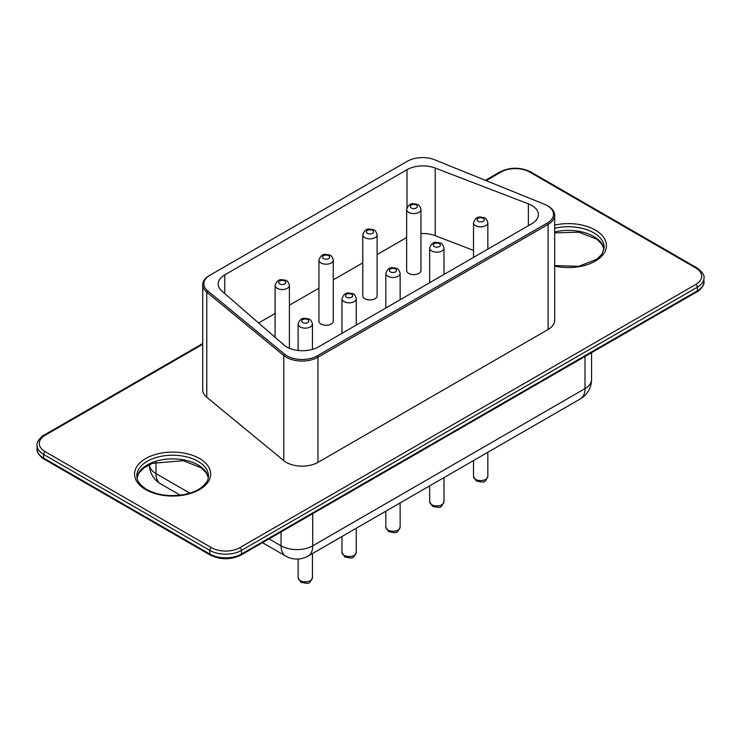 <?xml version="1.0" encoding="UTF-8"?>
<svg xmlns="http://www.w3.org/2000/svg" width="741" height="741" viewBox="0 0 741 741"><rect width="100%" height="100%" fill="white"/><g stroke="black" fill="none" stroke-linecap="round" stroke-linejoin="round"><path stroke-width="1.11" d="M258.618 322.974L275.087 313.471M289.407 305.199L318.936 288.156M333.265 279.885L362.784 262.842M377.113 254.571L406.633 237.518M473.518 250.402L435.236 235.684A22.387 12.921 0 0 0 420.962 233.572M321.029 324.049A7.16 4.14 180 0 1 318.936 321.122L318.936 260.072A7.16 4.14 0 0 0 321.029 262.999A7.16 4.14 0 0 0 328.837 263.898A7.16 4.14 0 0 0 333.265 260.072L333.265 321.122A7.16 4.14 180 0 1 328.837 324.947A7.16 4.14 180 0 1 321.029 324.049M289.407 285.387C287.628 278.996 285.1 280.57 282.275 279.737C279.051 279.153 276.652 281.034 275.087 285.387A7.16 4.14 0 0 0 277.18 288.314A7.16 4.14 0 0 0 284.989 289.212A7.16 4.14 0 0 0 289.407 285.387L289.407 346.445A7.16 4.14 180 0 1 288.879 348.011M408.726 273.42A7.16 4.14 180 0 1 406.633 270.493L406.633 209.444A7.16 4.14 0 0 0 408.726 212.361A7.16 4.14 0 0 0 416.535 213.26A7.16 4.14 0 0 0 420.962 209.444L420.962 270.493A7.16 4.14 180 0 1 416.535 274.309A7.16 4.14 180 0 1 408.726 273.42M364.878 298.734A7.16 4.14 180 0 1 362.784 295.807L362.784 234.758A7.16 4.14 0 0 0 364.878 237.685A7.16 4.14 0 0 0 372.686 238.574A7.16 4.14 0 0 0 377.113 234.758L377.113 295.807A7.16 4.14 180 0 1 372.686 299.633A7.16 4.14 180 0 1 364.878 298.734M531.797 223.745A22.387 12.921 0 0 0 538.355 214.612A22.387 12.921 0 0 0 528.37 203.849L435.236 168.059A22.387 12.921 0 0 0 407.004 169.68L224.773 274.883A22.387 12.921 0 0 0 218.215 284.025A22.387 12.921 0 0 0 221.967 291.185L283.96 344.963A22.387 12.921 0 0 0 318.426 346.936L531.797 223.745M547.312 223.013A21.267 12.282 0 0 0 547.312 205.655A21.267 12.282 0 0 0 544.487 204.284L434.717 159.815A21.267 12.282 0 0 0 407.467 161.186L210.064 275.152A21.267 12.282 0 0 0 207.693 290.889L284.711 354.263A21.267 12.282 0 0 0 317.157 355.893L547.312 223.013L548.108 224.384A22.387 12.921 0 0 0 554.666 215.251A22.387 12.921 0 0 0 548.108 206.109L547.312 205.655M210.064 275.152L209.268 275.606A22.387 12.921 0 0 0 202.71 284.748A22.387 12.921 0 0 0 206.776 292.176L283.794 355.55A22.387 12.921 0 0 0 317.954 357.264L548.108 224.384L548.108 329.495A22.387 12.921 0 0 0 554.666 320.353L554.666 215.251M548.108 329.495L317.954 462.375A22.387 12.921 180 0 1 283.794 460.652L206.776 397.278A22.387 12.921 180 0 1 202.71 389.859L202.71 284.748M300.216 326.929A7.16 4.14 0 0 0 308.024 327.828A7.16 4.14 0 0 0 312.443 324.002C310.664 317.611 308.136 319.186 305.311 318.352C302.087 317.769 299.688 319.649 298.114 324.002A7.16 4.14 0 0 0 300.216 326.929M302.745 322.539A3.585 2.066 0 0 0 308.738 321.613A3.585 2.066 0 0 0 304.356 319.084A3.585 2.066 0 0 0 302.745 322.539M528.37 225.727L528.37 203.849M435.236 235.684L435.236 168.059M407.004 207.591L407.004 169.68M224.773 293.621L224.773 274.883M400.14 273.373C398.362 266.982 395.833 268.557 393.008 267.723C389.785 267.14 387.386 269.02 385.811 273.373A7.16 4.14 0 0 0 387.913 276.291A7.16 4.14 0 0 0 395.722 277.19A7.16 4.14 0 0 0 400.14 273.373L400.14 299.762M356.291 298.688C354.513 292.297 351.984 293.871 349.159 293.038C345.936 292.454 343.537 294.334 341.962 298.688A7.16 4.14 0 0 0 344.065 301.615A7.16 4.14 0 0 0 351.873 302.504A7.16 4.14 0 0 0 356.291 298.688L356.291 325.077M487.837 222.735C486.068 216.353 483.53 217.919 480.705 217.085C477.482 216.502 475.083 218.391 473.518 222.735A7.16 4.14 0 0 0 475.611 225.662A7.16 4.14 0 0 0 483.419 226.561A7.16 4.14 0 0 0 487.837 222.735L487.837 249.124M443.989 248.05C442.21 241.668 439.682 243.233 436.857 242.4C433.633 241.816 431.234 243.706 429.669 248.05A7.16 4.14 0 0 0 431.762 250.977A7.16 4.14 0 0 0 439.57 251.875A7.16 4.14 0 0 0 443.989 248.05L443.989 274.448M390.442 271.91A3.585 2.066 0 0 0 396.435 270.984A3.585 2.066 0 0 0 392.054 268.446A3.585 2.066 0 0 0 390.442 271.91M323.567 258.609A3.585 2.066 0 0 0 329.56 257.683A3.585 2.066 0 0 0 325.169 255.154A3.585 2.066 0 0 0 323.567 258.609M346.593 297.224A3.585 2.066 0 0 0 352.586 296.298A3.585 2.066 0 0 0 348.205 293.76A3.585 2.066 0 0 0 346.593 297.224M279.718 283.923A3.585 2.066 0 0 0 285.711 282.997A3.585 2.066 0 0 0 281.321 280.469A3.585 2.066 0 0 0 279.718 283.923M478.149 221.272A3.585 2.066 0 0 0 484.142 220.346A3.585 2.066 0 0 0 479.751 217.817A3.585 2.066 0 0 0 478.149 221.272M434.3 246.596A3.585 2.066 0 0 0 440.284 245.66A3.585 2.066 0 0 0 435.903 243.131A3.585 2.066 0 0 0 434.3 246.596M411.264 207.98A3.585 2.066 0 0 0 417.257 207.054A3.585 2.066 0 0 0 412.867 204.516A3.585 2.066 0 0 0 411.264 207.98M367.416 233.295A3.585 2.066 0 0 0 373.408 232.368A3.585 2.066 0 0 0 369.018 229.83A3.585 2.066 0 0 0 367.416 233.295M317.157 355.893L317.954 357.264L317.954 462.375M284.711 354.263L283.794 355.55L283.794 460.652M207.693 290.889L206.776 292.176L206.776 397.278M202.71 344.287L45.192 435.236A20.146 11.634 0 0 0 45.192 451.686L211.407 547.645A20.146 11.634 0 0 0 239.899 547.645L695.808 284.433A20.146 11.634 0 0 0 695.808 267.983L529.593 172.014A20.146 11.634 0 0 0 501.101 172.014L486.142 180.647M554.666 266.084A38.06 21.971 0 0 0 606.434 245.586A38.06 21.971 0 0 0 554.666 225.088M145.708 489.616A38.06 21.971 0 0 0 209.388 479.76A38.06 21.971 0 0 0 162.77 452.853A38.06 21.971 0 0 0 145.708 489.616M202.71 343.528L44.071 435.124C43.617 434.587 35.883 441.479 37.05 445.285A22.387 12.921 0 0 0 43.608 454.428L209.823 550.387A2.242 1.297 -60 0 1 211.407 547.645M45.192 451.686A2.242 1.297 -60 0 0 43.608 454.428L43.608 458.077A2.242 1.297 -60 0 0 44.071 459.105C43.617 459.633 35.883 452.751 37.05 448.944A22.387 12.921 0 0 0 43.608 458.077L209.823 554.046L209.823 550.387A22.387 12.921 0 0 0 241.483 550.387A2.242 1.297 -120 0 0 239.899 547.645M44.071 459.105L210.287 555.074A2.242 1.297 -60 0 1 209.823 554.046A22.387 12.921 0 0 0 241.483 554.046L241.483 550.387L697.392 287.175A2.242 1.297 -120 0 0 695.808 284.433M44.071 435.124A2.242 1.297 60 0 1 45.192 435.236M210.287 555.074C220.531 559.964 230.775 559.964 241.02 555.074A2.242 1.297 -120 0 0 241.483 554.046L697.392 290.824L697.392 287.175A22.387 12.921 0 0 0 703.95 278.032C704.747 275.411 702.412 272.021 696.929 267.871A2.242 1.297 120 0 0 695.808 267.983M696.929 267.871L530.713 171.903C520.469 167.012 510.225 167.012 499.98 171.903A2.242 1.297 60 0 1 501.101 172.014M530.713 171.903A2.242 1.297 120 0 0 529.593 172.014M554.666 265.611L578.823 266.269L596.885 259.257L602.109 253.95L604.193 247.42A35.818 20.683 0 0 0 554.666 228.311M208.443 475.898A35.818 20.683 0 0 0 172.625 455.224A35.818 20.683 0 0 0 136.807 475.898C136.9 477.88 136.511 482.817 146.829 489.505C156.981 495.016 169.059 496.776 183.073 494.756C190.567 493.395 196.587 491.061 201.126 487.745C206.267 483.632 208.703 479.686 208.443 475.898M241.02 555.074L696.929 291.852A2.242 1.297 -120 0 0 697.392 290.824A22.387 12.921 0 0 0 703.95 281.691L703.95 278.032M604.045 249.18A35.818 20.683 0 0 0 554.666 231.97M208.295 477.667A35.818 20.683 0 0 0 172.625 458.874A35.818 20.683 0 0 0 136.955 477.667M269.048 538.883L281.061 545.821A22.387 12.921 0 0 0 312.721 545.821L312.721 513.67M262.49 542.671L285.693 556.065A22.387 22.387 0 0 0 308.08 556.065A22.387 12.921 -120 0 0 312.721 545.821L585.001 388.617L585.001 356.477M308.08 556.065L580.36 398.871A22.387 12.921 -120 0 0 585.001 388.617A22.387 12.921 0 0 0 591.559 379.485L591.559 352.688M189.844 493.154L155.999 473.619A22.387 12.921 -60 0 0 160.64 483.864A22.387 22.387 0 0 1 149.441 464.588A22.387 12.921 0 0 0 155.999 473.619L155.999 462.125M285.693 556.065A22.387 12.921 -60 0 1 281.061 545.821L281.061 531.955M400.14 527.083C396.833 533.613 397.509 533.325 388.655 531.649L385.811 527.083A7.16 4.14 0 0 0 387.913 530.01A7.16 4.14 0 0 0 395.722 530.908A7.16 4.14 0 0 0 400.14 527.083L400.14 502.917M356.291 552.397C352.975 558.927 353.661 558.64 344.806 556.963L341.962 552.397A7.16 4.14 0 0 0 344.065 555.324A7.16 4.14 0 0 0 351.873 556.222A7.16 4.14 0 0 0 356.291 552.397L356.291 528.231M487.837 476.454C484.531 482.984 485.216 482.697 476.352 481.02L473.518 476.454A7.16 4.14 0 0 0 475.611 479.381A7.16 4.14 0 0 0 483.419 480.27A7.16 4.14 0 0 0 487.837 476.454L487.837 452.288M443.989 501.768C440.682 508.298 441.358 508.011 432.503 506.335L429.669 501.768A7.16 4.14 0 0 0 431.762 504.695A7.16 4.14 0 0 0 439.57 505.594A7.16 4.14 0 0 0 443.989 501.768L443.989 477.602M312.443 577.721C309.127 584.251 309.812 583.954 300.957 582.278L298.114 577.721A7.16 4.14 0 0 0 300.216 580.638A7.16 4.14 0 0 0 308.024 581.537A7.16 4.14 0 0 0 312.443 577.721L312.443 553.555M298.114 324.002L298.114 350.456M312.443 324.002L312.443 349.409M385.811 273.373L385.811 308.034M341.962 298.688L341.962 333.348M275.087 285.387L275.087 337.257M473.518 222.735L473.518 257.396M429.669 248.05L429.669 282.719M333.265 260.072C331.486 253.681 328.948 255.256 326.123 254.422C322.9 253.839 320.501 255.719 318.936 260.072M420.962 209.444C419.184 203.053 416.646 204.627 413.83 203.794C410.597 203.21 408.208 205.09 406.633 209.444M377.113 234.758C375.335 228.367 372.797 229.942 369.981 229.108C366.749 228.524 364.35 230.405 362.784 234.758M499.98 171.903L485.374 180.332M37.05 448.944L37.05 445.285M696.929 291.852C697.383 292.38 705.117 285.498 703.95 281.691M604.035 249.245L602.109 244.539L596.885 239.232L578.823 232.211L554.666 232.869M208.286 477.732L206.359 473.027L201.126 467.719L183.073 460.698L152.451 463.31L143.967 467.83L138.9 473.008L136.965 477.732M580.36 398.871A22.387 22.387 0 0 0 591.559 379.485M160.64 483.864L180.23 495.173M385.811 527.083L385.811 511.188M341.962 552.397L341.962 536.503M473.518 476.454L473.518 460.559M429.669 501.768L429.669 485.874M298.114 577.721L298.114 559.038"/></g></svg>

